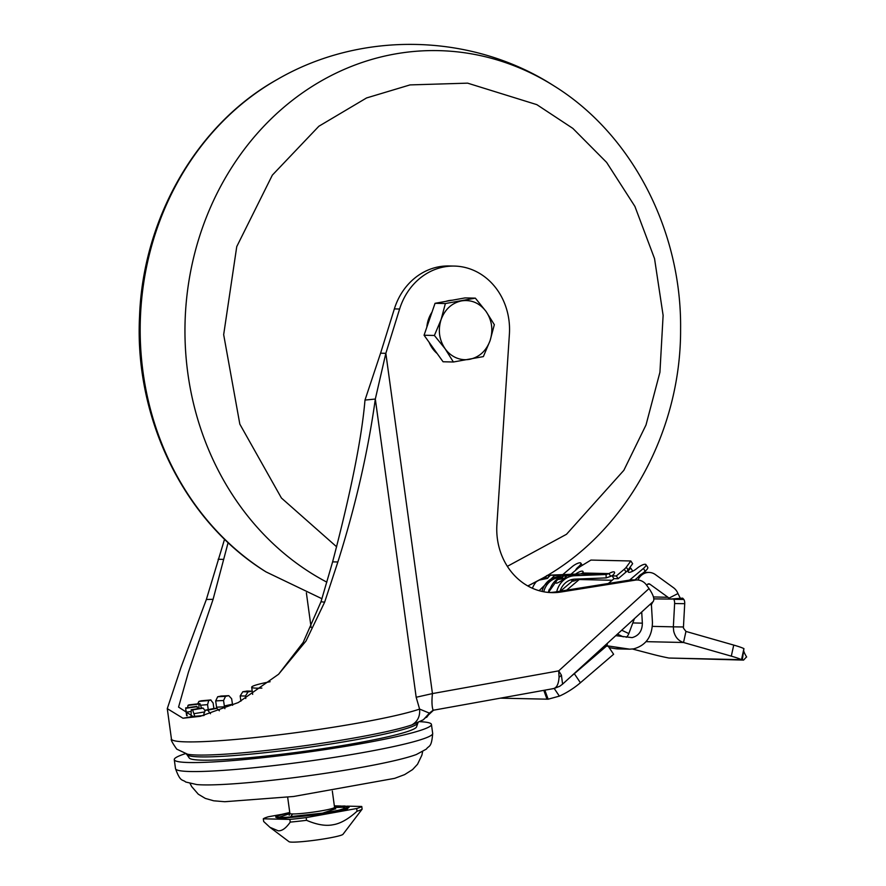 <?xml version="1.0" encoding="UTF-8"?>
<svg xmlns="http://www.w3.org/2000/svg" width="886" height="886" viewBox="0 0 886 886"><rect width="100%" height="100%" fill="white"/><g stroke="black" fill="none" stroke-linecap="round" stroke-linejoin="round"><path stroke-width="1.33" d="M167.277 708.634L171.441 739.013A129.788 10.632 -7.8 0 0 276.654 735.125A129.788 10.632 -7.8 0 0 419.599 709.077L429.4 713.13L423.364 719.775L411.835 724.925C417.627 721.603 420.208 716.32 419.599 709.077L416.176 697.26L375.321 399.043C367.989 451.838 355.507 506.15 337.865 561.979L324.641 602.159L305.958 641.087L278.592 674.246L238.312 702.543L200.214 716.331L182.981 718.236L167.277 708.634L181.043 667.291L206.36 599.479L224.568 539.186M196.792 784.564A117.65 9.635 -7.8 0 0 203.016 784.885A117.65 9.635 -7.8 0 0 315.15 774.807A117.65 9.635 -7.8 0 0 416.453 754.473L426.41 749.069C428.824 745.303 431.571 748.282 432.678 733.42A129.788 10.632 -7.8 0 1 335.617 757.153A129.788 10.632 -7.8 0 1 190.28 771.518A129.788 10.632 -7.8 0 1 175.506 768.649C180.556 782.659 182.394 779.06 185.739 782.028L196.792 784.564M190.102 783.523L191.675 786.58L198.287 794.199L205.319 798.408L213.692 800.8L224.734 801.719L293.554 796.492L394.658 778.351L404.614 774.619L412.577 769.591L417.527 764.264L421.891 755.149L422.611 751.671M346.404 808.098L342.517 807.246L334.576 807.489M552.786 688.655C556.463 688.356 558.545 684.557 559.055 677.281L558.723 670.857L561.414 675.176L562.588 684.136L653.215 601.505C654.743 599.235 653.347 594.927 649.05 588.559L558.723 670.857L432.446 693.583L416.176 697.26M629.403 568.136L630.788 568.17A6.833 1.949 146.4 0 0 628.24 572.013A6.833 1.949 146.4 0 0 637.089 568.303A6.833 1.949 146.4 0 1 645.097 564.271A6.833 1.949 146.4 0 1 645.927 564.603A6.833 1.949 146.4 0 1 643.391 568.447L629.625 580.086M204.09 715.456L203.869 713.817L205.386 710.195A111.57 9.137 -7.8 0 0 207.767 710.151L210.491 713.717M205.187 710.218L214.124 708.479M187.001 754.684L189.239 757.995A114.826 9.414 -7.8 0 0 355.818 743.243A114.826 9.414 -7.8 0 0 416.575 726.852L417.838 723.065A116.587 9.558 172.2 0 1 356.139 739.71A116.587 9.558 172.2 0 1 200.136 756.888A116.587 9.558 172.2 0 1 187.001 754.684L186.126 753.82M560.03 591.206A18.218 16.158 -88.7 0 1 572.755 579.344A18.218 16.158 -88.7 0 1 574.748 579.134L606.168 577.905L606.079 574.493L574.66 575.712A21.629 19.193 91.3 0 0 572.29 575.978A21.629 19.193 91.3 0 0 556.707 591.737M566.42 576.055L564.36 578.779C555.755 584.694 553.65 584.649 558.058 578.636M549.608 575.678L547.559 578.392L539.275 580.064M536.373 581.637A21.629 19.193 91.3 0 0 532.408 588.26M419.765 721.669A129.788 10.632 172.2 0 1 431.438 724.427A129.788 10.632 172.2 0 1 334.387 748.161A129.788 10.632 172.2 0 1 189.05 762.525A129.788 10.632 172.2 0 1 174.276 759.656A129.788 10.632 172.2 0 1 185.307 753.687M575.479 574.128A6.833 1.949 146.4 0 1 582.157 571.127A6.833 1.949 146.4 0 1 582.988 571.459A6.833 1.949 146.4 0 1 582.634 572.998L580.873 573.918L549.453 575.147A21.629 19.193 91.3 0 0 547.526 575.324M261.879 688.101A43.259 3.544 172.2 0 1 256.608 688.167A43.259 3.544 172.2 0 1 251.69 687.215A43.259 3.544 172.2 0 1 270.108 681.722M270.141 827.469L289.024 841.7A27.322 2.237 -7.8 0 0 328.573 838.112A27.322 2.237 -7.8 0 0 342.982 834.313L362.119 809.173L361.754 806.47L347.013 806.138M281.327 814.422L268.369 816.759A50.092 4.109 -7.8 0 0 263.297 818.808L289.866 819.406A50.092 4.109 -7.8 0 0 306.179 817.612L356.681 808.519L357.058 811.222A50.092 4.109 -7.8 0 0 362.119 809.173M357.058 811.222C348.353 819.107 340.346 823.615 333.036 824.755C325.771 826.239 316.933 824.755 306.545 820.314L306.179 817.612M445.924 301.351A29.603 26.259 -88.7 0 1 448.98 300.587A29.603 26.259 -88.7 0 1 452.093 300.243M454.429 266.077L449.18 265.966A63.759 56.56 91.3 0 0 439.113 266.752A63.759 56.56 91.3 0 0 394.359 308.904L399.608 309.026A63.759 56.56 -88.7 0 1 444.362 266.863A63.759 56.56 -88.7 0 1 454.429 266.077A63.759 56.56 -88.7 0 1 509.395 334.177L496.902 524.545A63.759 56.56 -88.7 0 0 551.878 592.634A63.759 56.56 -88.7 0 0 560.96 592.014L635.417 580.12A13.667 12.116 -88.7 0 1 637.366 579.987A13.667 12.116 -88.7 0 1 646.492 585.015L649.05 588.559M609.191 647.677L615.537 648.674A25.052 22.216 91.3 0 0 618.151 648.906L629.702 649.172L607.054 645.794L603.399 646.913L605.57 645.872L604.684 645.872M649.659 604.75L651.409 604.606L652.439 622.349C652.207 636.602 645.949 645.44 633.656 648.862L629.702 649.172M632.814 622.936L642.361 623.157C642.239 630.932 638.828 635.749 632.117 637.621L615.748 635.65M203.791 715.523L192.96 716.442L178.562 707.094L188.474 672.053L213.094 599.313L228.123 542.586M364.988 400.073L380.581 353.193L385.842 353.315L375.321 399.043L364.988 400.073C361.798 437.795 351.011 491.719 332.615 561.857L320.998 601.76L303.2 642.394L278.592 674.246M634.852 579.931L637.986 577.273A13.667 12.116 -88.7 0 1 642.339 573.585L645.196 571.182A6.833 1.949 -33.6 0 0 647.744 567.328L645.927 564.603M630.788 568.17L632.593 570.894A6.833 1.949 -33.6 0 0 631.762 571.636M562.754 574.626L571.979 566.83A6.833 1.949 146.4 0 1 580.817 563.131A6.833 1.949 146.4 0 1 578.281 566.974A6.833 1.949 -33.6 0 0 575.656 570.252M430.518 712.222L426.598 717.405L429.4 713.13L433.088 710.229C431.859 706.552 431.648 701.003 432.446 693.583L385.842 353.315L399.608 309.026M191.088 716.342L191.254 709.775L192.616 709.907L194.82 716.442M191.154 709.775L201.698 708.047M185.839 709.852L187.156 715.755M185.606 707.947L196.88 706.375L185.606 707.947M189.083 704.879L187.998 705.356L187.633 707.659M201.277 700.804L198.907 701.402L197.678 703.861M216.572 708.357L216.549 707.194L224.457 706.795L224.911 708.656M221.256 696.075L217.701 696.739L215.686 700.892L216.549 707.194M247.061 691.058L242.819 691.745L240.172 695.92L240.903 701.191M554.215 688.466L559.376 696.119L548.146 699.198L500.446 698.157M746.555 656.869L743.575 660.092L741.504 659.671L743.93 648.607A27.322 2.724 -167.6 0 0 733.73 645.086L685.952 631.43L683.527 642.494C678.344 640.811 675.054 636.968 673.659 630.976L673.349 626.845L683.449 626.967L684.723 603.676A4.552 2.104 -89.3 0 0 683.848 599.457L673.748 599.335A4.552 2.104 90.7 0 1 674.623 603.554L673.349 626.845L652.384 626.369M685.952 631.43L683.46 628.152L683.449 626.967M608.339 583.486L614.109 578.613M560.473 591.139L572.633 580.862M433.088 710.229L434.062 710.018M543.816 690.349L547.005 699.22M632.515 649.028L652.893 654.377A27.322 2.724 -167.6 0 0 668.941 658.032L741.504 659.671A27.322 2.724 -167.6 0 0 731.304 656.149L683.527 642.494L646.06 641.652M453.388 361.997L443.055 361.765L424.062 335.24L435.048 303.311L465.017 297.917L475.35 298.15L486.06 311.451L494.344 324.686L490.069 340.678L483.357 356.604L453.388 361.997L445.104 348.763L434.395 335.473L441.106 319.536L445.381 303.544L435.048 303.311M232.641 705.3L231.645 698.744L228.787 695.676M668.941 658.032L743.575 660.092M424.062 335.24L434.395 335.473M445.381 303.544L475.35 298.15M224.457 706.795L223.549 700.505L225.553 696.352A100.184 8.207 172.2 0 1 228.466 695.72L220.614 696.108M245.776 698.511L245.433 696.031L248.069 691.866A100.184 8.207 172.2 0 1 251.668 691.213L252.233 691.169M208.243 709.62L207.568 704.625L208.731 700.527A100.184 8.207 172.2 0 1 210.724 699.962L213.127 703.052L213.869 708.512M198.852 708.501L198.985 704.071A100.184 8.207 172.2 0 1 199.904 703.617L201.532 708.058M441.106 319.536C445.005 309.225 451.827 303.001 461.584 300.875C471.441 299.479 479.592 303.001 486.06 311.451C492.018 320.355 493.358 330.101 490.069 340.678C486.17 350.978 479.337 357.202 469.591 359.328A29.603 26.259 -88.7 0 1 445.115 348.763C439.157 339.847 437.817 330.113 441.106 319.536M204.766 710.395L203.248 708.147A100.184 8.207 172.2 0 1 201.886 708.014M197.633 708.7L197.102 706.685A100.184 8.207 172.2 0 1 196.88 706.375M188.917 704.891L199.904 703.617L188.995 704.868M200.912 700.837L210.901 699.929M219.374 710.782L216.904 708.346A100.184 8.207 172.2 0 1 214.523 708.401M580.873 573.918L606.079 574.493L608.915 573.596A6.833 1.949 146.4 0 1 614.496 572.179A6.833 1.949 146.4 0 1 612.115 575.889L616.324 575.978L624.265 569.266A6.833 1.949 -33.6 0 0 626.269 567.206L630.832 560.982L590.929 560.074L580.906 566.176A6.833 1.949 -33.6 0 0 578.049 568.225L570.85 574.316M606.168 577.905L610.731 576.321L608.915 573.596L582.634 572.998M556.984 579.654L563.906 578.636L566.796 576.099M539.707 579.821L547.105 578.259L549.996 575.712L546.684 575.623M556.94 579.699L558.169 578.436L562.189 577.716L563.485 576.011L558.169 578.436L560.384 577.14L559.144 577.639L560.384 577.14L564.36 578.779M544.68 577.007L547.559 578.392M612.115 575.889L613.932 578.613L618.129 578.713L626.07 572.002A6.833 1.949 -33.6 0 0 628.074 569.931L632.637 563.706L630.832 560.982M610.731 576.321A6.833 1.949 146.4 0 1 612.791 575.269M616.324 575.978L618.129 578.713M335.462 808.785L322.748 813.115L290.763 816.56L292.469 814.179M289.899 813.614L278.68 817.379M348.951 806.692L347.113 809.306L327.432 813.558L278.625 818.742L275.845 816.704M356.681 808.519A50.092 4.109 -7.8 0 0 361.754 806.47M340.999 806.005L335.185 805.872A50.092 4.109 -7.8 0 0 334.365 805.95M289.866 819.406L290.243 822.108A50.092 4.109 -7.8 0 0 306.545 820.314M290.243 822.108C286.034 828.177 282.025 831.079 278.193 830.802L269.953 827.325L263.674 821.51L263.297 818.808M553.684 688.566L559.642 686.318L562.588 684.136M437.163 353.547A29.603 26.259 -88.7 0 1 429.101 342.273M426.842 327.167A29.603 26.259 -88.7 0 1 432.014 312.138M605.105 645.972L608.239 646.259L613.621 654.267L580.419 682.741A27.322 7.852 146.1 0 1 559.376 696.119M606.611 646.005L574.327 673.692A27.322 7.852 146.1 0 1 571.592 675.929M579.953 578.923L566.686 590.142M682.652 598.15L670.17 599.047L682.652 598.15L683.848 599.457M672.585 599.102L653.79 598.881M394.359 308.904L380.581 353.193M637.366 579.987L632.117 579.865A13.667 12.116 91.3 0 0 630.167 579.998L555.71 591.903A63.759 56.56 -88.7 0 1 549.254 592.512M653.436 596.954L667.989 597.286A2.281 2.016 -88.7 0 1 668.742 598.26L670.17 599.047M680.238 598.094L677.956 593.554L668.742 598.26M637.975 580.009A13.667 12.116 -88.7 0 1 649.106 572.445A13.667 12.116 -88.7 0 1 655.385 574.593L673.482 587.695A13.667 12.116 -88.7 0 1 677.956 593.554M646.835 585.48L646.935 585.225A2.281 2.016 -88.7 0 1 649.892 584.184L647.788 584.14M667.989 597.286L649.892 584.184M607.375 643.28L607.054 645.794L605.16 645.916M651.409 604.606L652.882 601.86M634.42 618.627L628.827 633.579A4.552 1.96 -64.8 0 1 626.269 637.3M642.361 623.157L641.708 611.993M561.414 675.176L561.414 675.176A18.218 10.422 -31.1 0 1 560.871 675.697A18.218 10.422 148.9 0 1 559.055 677.281M321.928 598.726L266.033 571.902A278.791 247.349 -88.7 0 1 143.067 372.33A278.791 247.349 -88.7 0 1 277.185 79.518C361.388 30.467 471.917 32.97 553.816 85.787A278.791 247.349 -88.7 0 0 394.602 54.068A278.791 247.349 -88.7 0 0 187.843 373.338A278.791 247.349 -88.7 0 0 326.868 582.168M527.857 585.978L542.664 578.17A278.791 247.349 -88.7 0 1 527.779 585.934M336.647 546.817L281.416 498.01L239.829 424.139L223.671 334.653L236.75 246.607L272.345 175.129L318.871 126.244L366.571 97.947L410.008 84.912L467.62 83.151L536.838 104.648L572.843 128.392L606.611 162.393L634.919 206.427L654.532 258.601L663.116 315.383L659.926 372.275L646.016 424.959L623.855 470.311L566.497 534.28L507.357 566.342M171.441 739.013C170.566 739.511 172.327 742.878 176.746 749.135L187.544 754.207A119.156 9.768 -7.8 0 0 197.567 755.038A119.156 9.768 -7.8 0 0 308.394 745.215A119.156 9.768 -7.8 0 0 411.835 724.925M574.66 575.712L567.206 575.546A21.629 19.193 91.3 0 0 564.847 575.8A21.629 19.193 91.3 0 0 563.983 575.989M539.109 590.696L554.536 575.568L577.628 574.793L567.206 575.546A5.693 2.625 -92.2 0 0 567.14 575.546A5.693 2.625 -92.2 0 0 567.051 575.557M541.977 591.427A20.212 17.93 -88.7 0 1 556.463 577.019A20.212 17.93 -88.7 0 1 558.667 576.775A5.693 2.625 -92.2 0 0 556.895 575.313L549.453 575.147M548.345 592.435A19.359 17.166 -88.7 0 1 549.364 589.168M559 577.694A19.359 17.166 91.3 0 0 557.615 577.882A19.359 17.166 91.3 0 0 543.727 591.782M334.465 806.681A35.794 2.935 172.2 0 1 343.823 806.349A35.794 2.935 172.2 0 1 347.81 807.401L339.139 810.125C317.055 814.599 297.541 817.047 280.596 817.479L277.13 817.08A35.794 2.935 172.2 0 1 289.8 812.805M289.755 812.473L280.729 814.588L275.812 816.759A37.068 3.035 -7.8 0 0 279.932 817.844A37.068 3.035 -7.8 0 0 322.936 813.514A37.068 3.035 -7.8 0 0 348.995 806.736L349.106 806.836M558.003 578.602A21.629 19.193 91.3 0 0 549.054 592.49M578.68 574.815A5.693 5.05 91.3 0 0 578.049 574.881A5.693 5.05 91.3 0 0 577.163 575.136M577.628 574.793A5.693 5.05 91.3 0 0 577.007 574.859A5.693 5.05 91.3 0 0 575.911 575.202M289.19 815.275L289.888 813.448A22.538 1.85 -7.8 0 0 292.446 813.946A22.538 1.85 -7.8 0 0 317.697 811.454A22.538 1.85 -7.8 0 0 334.554 807.334L332.328 791.076M627.089 648.929L615.537 648.674M223.394 559.387L218.144 559.265M320.998 601.76L324.641 602.159M182.981 718.236L192.96 716.442M332.615 561.857L337.865 561.979M213.094 599.313L206.36 599.479M643.391 568.447L645.196 571.182M578.281 566.974L578.735 567.671M548.146 699.198L544.846 690.161M731.304 656.149L733.73 645.086M742.302 659.926L743.919 648.674M746.654 657.013C744.03 652.76 743.11 650.069 743.875 648.94L743.908 648.707M224.302 705.998A100.184 8.207 172.2 0 1 232.398 704.237M245.433 696.031L240.172 695.92M223.549 700.505L215.686 700.892M207.568 704.625L201.022 705.201M198.785 708.058L197.534 708.202M190.545 711.569L186.658 712.122M216.904 708.346L207.767 710.151M246.419 691.102L251.668 691.213M248.069 691.866L242.819 691.745M225.553 696.352L217.701 696.739M208.731 700.527L198.907 701.402M198.985 704.071L187.998 705.356M197.102 706.685L185.839 708.268M203.88 712.045L194.433 713.607M192.616 709.907L203.248 708.147M577.96 579.001L573.807 579.234A6.833 3.145 -92.2 0 1 571.858 580.895L571.769 580.895A6.833 3.145 -92.2 0 0 571.858 580.895C572.976 581.504 575.158 580.851 578.403 578.935M564.094 575.036A5.693 2.625 87.8 0 1 565.323 575.712M559.276 577.495A3.411 1.573 -92.2 0 1 558.667 576.775L560.683 576.697M563.485 576.011L566.785 576.099M540.726 579.256L545.377 577.329L547.016 575.634M626.269 567.206L628.074 569.931M624.265 569.266L626.07 572.002M292.446 813.946L290.763 816.56M279.932 817.844L278.625 818.742M684.723 603.676L674.623 603.554M306.368 592.812L311.108 627.432M580.419 682.741L574.327 673.692M635.417 580.12L630.167 579.998M555.71 591.903L560.96 592.014M579.245 579.522L612.148 580.275M621.706 630.223L628.827 633.579M623.235 636.824L617.442 634.099M266.033 571.902C184.598 521.765 134.307 419.067 139.534 316.667C142.89 218.31 196.969 124.14 277.185 79.518M418.458 722.001L417.838 723.065M563.784 575.989L578.768 575.047M348.995 806.736L344.499 805.983L334.421 806.36M431.438 724.427L432.678 733.42M542.664 578.17C626.247 531.788 681.135 431.526 680.592 329.049C681.733 230.593 631.962 134.007 553.816 85.787M582.279 565.334L580.817 563.131M186.625 715.622L185.739 709.177M423.109 719.919L433.531 710.195L554.016 688.511M174.276 759.656L175.506 768.649M252.167 691.169L246.995 691.047M228.71 695.676L220.935 696.064M210.857 699.94L201.089 700.804M201.786 708.014L191.188 709.775M558.634 578.004L548.434 592.446M214.323 708.423L205.231 710.207M252.665 694.358L251.69 687.215M289.888 813.448L287.662 797.201M334.554 807.334L335.716 808.907M553.96 688.522L559.642 686.318M643.845 572.323L649.106 572.445M651.963 602.702L652.938 601.815"/></g></svg>
